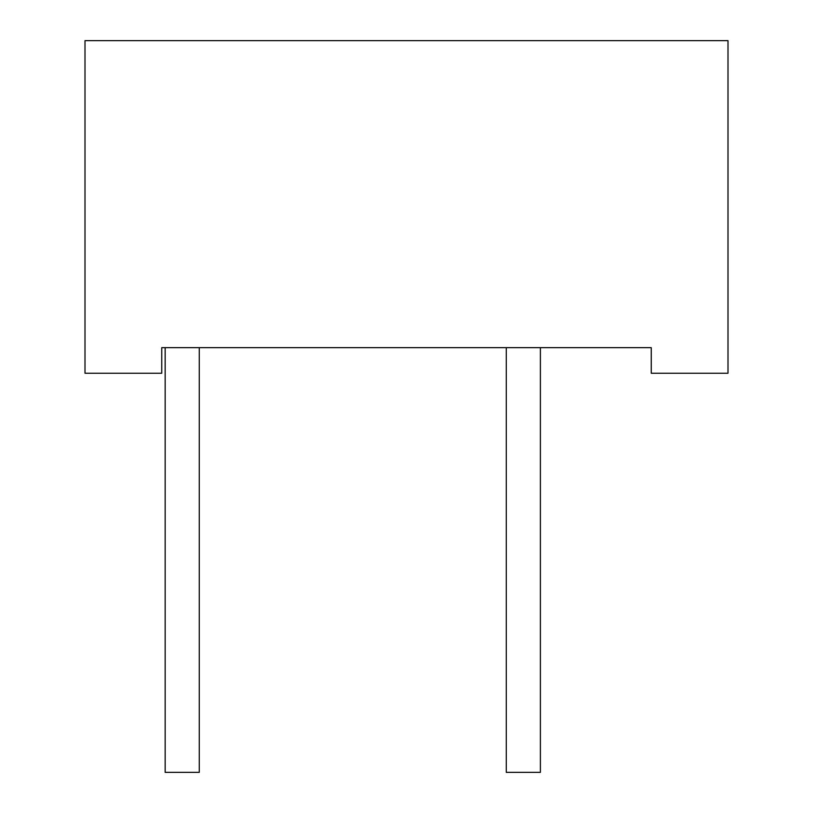 <?xml version="1.0" encoding="UTF-8"?>
<svg xmlns="http://www.w3.org/2000/svg" width="813" height="813" viewBox="0 0 813 813"><rect width="100%" height="100%" fill="white"/><g stroke="black" fill="none" stroke-linecap="round" stroke-linejoin="round"><path stroke-width="1.22" d="M161.746 347.659L651.254 347.659L647.839 347.659L651.254 347.659L651.254 373.238L728.001 373.238L728.001 40.65L84.999 40.65L84.999 373.238L161.746 373.238L161.746 347.659L165.161 347.659L165.161 772.35L199.266 772.35L199.266 347.659L274.784 347.659M540.391 347.659L540.391 772.35L506.275 772.35L506.275 347.659"/></g></svg>
